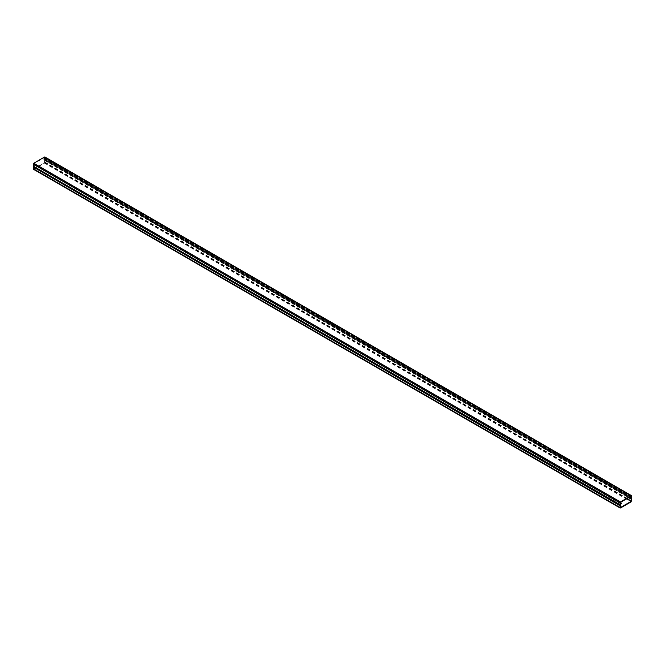 <?xml version="1.0" encoding="UTF-8"?>
<svg xmlns="http://www.w3.org/2000/svg" width="665" height="665" viewBox="0 0 665 665"><rect width="100%" height="100%" fill="white"/><g stroke="black" fill="none" stroke-linecap="round" stroke-linejoin="round"><path stroke-width="0.5" stroke-dasharray="3.33 2.49" d="M33.308 168.952L33.865 169.276L44.48 163.141L45.045 160.248L44.223 159.159L44.355 157.73L43.807 158.727L630.462 497.428M44.156 157.846L630.802 496.547M43.807 158.727L43.807 159.55L629.04 497.428M43.807 159.55L44.63 160.481L44.48 162.667L33.865 168.802L33.716 166.782L34.538 164.903L621.193 503.596M620.52 507.495L33.716 168.711L620.37 507.412M34.538 164.903L34.538 164.08L621.193 502.782M34.538 164.08L620.844 502.291M34.198 163.59L620.644 502.408M33.998 163.715L33.691 164.496L620.337 503.197M33.691 164.496L620.337 503.447M33.691 164.745L620.778 503.28M34.131 164.579L620.778 503.688M34.131 164.987L33.408 166.591M44.223 159.159L630.869 497.861M44.223 158.752L630.869 497.453M44.663 158.411L631.309 497.112M44.663 158.162L631.309 496.863M44.355 157.73L631.002 496.431M33.25 166.142L34.073 164.937L620.719 503.638M34.073 164.937L620.719 503.405M34.073 164.704L620.279 503.563M33.632 164.87L33.782 163.698L44.572 157.464L44.721 158.47L631.368 497.162M631.218 496.165L44.572 157.464L631.368 496.248M44.721 158.47L44.281 158.81L630.927 497.511M44.281 158.81L630.927 497.744M44.281 159.043L45.104 159.301L45.104 157.331L44.572 157.023M44.813 159.608L631.75 498.002M44.605 160.398L628.699 497.62M44.63 160.481L628.641 497.653M44.63 162.41L626.97 498.625M44.48 162.667L626.671 498.792M33.716 166.782L620.37 505.483M33.749 166.666L620.395 505.367M33.865 169.276L620.52 507.969M44.48 163.141L631.135 501.842M45.045 162.177L631.692 500.878M45.045 160.248L631.692 498.941M44.937 159.933L631.592 498.634M33.558 166.075L620.212 504.777M33.632 163.956L620.279 502.649M33.782 163.698L620.428 502.399M45.104 157.331L631.75 496.032M33.765 168.81L620.412 507.511M44.68 157.455L631.326 496.157"/><path stroke-width="1" d="M629.747 497.021L631.285 499.182L631.135 501.368L620.52 507.495L620.37 505.483L621.193 503.596L620.844 502.291L619.955 507.653L620.52 507.969L631.135 501.842L631.692 498.941L630.869 497.861L631.002 496.431L630.462 497.428M629.04 497.428L630.462 498.251M630.869 497.711L631.75 498.002L631.75 496.032L631.218 495.724L620.428 501.959L619.896 504.843L620.778 503.688M33.508 166.375L33.308 168.952L33.865 169.276M33.308 168.952L620.52 507.969M631.75 496.032L44.572 157.023L45.104 157.331L44.572 157.023L33.782 163.258L33.25 166.142L620.212 504.777M620.62 503.339L620.428 502.399L631.218 496.165L630.927 497.744M631.459 498.309L631.085 498.093L631.75 498.002M628.699 497.62L631.251 499.099M628.641 497.653L631.285 499.182M626.97 498.625L631.285 501.111M626.671 498.792L631.135 501.368M33.408 166.591L620.063 505.292M33.308 167.023L619.955 505.716M33.25 164.172L619.896 502.873M33.782 163.258L620.428 501.959M33.474 169.309L620.121 508.01M33.3 166.258L619.946 504.951M44.946 156.99L631.592 495.691"/></g></svg>
